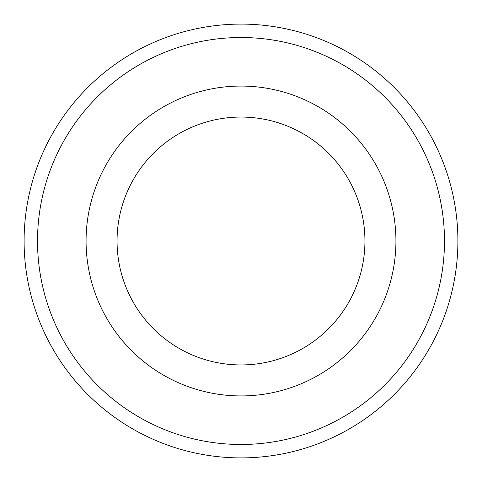 <?xml version="1.0" encoding="UTF-8"?>
<svg xmlns="http://www.w3.org/2000/svg" width="482" height="482" viewBox="0 0 482 482"><rect width="100%" height="100%" fill="white"/><g stroke="black" fill="none" stroke-linecap="round" stroke-linejoin="round"><path stroke-width="0.72" d="M24.1 241A216.9 216.9 0 0 1 241 24.1A216.9 216.9 0 0 1 457.9 241A216.9 216.9 0 0 1 241 457.9A216.9 216.9 0 0 1 24.1 241M364.94 241A123.94 123.94 0 0 0 179.027 133.665A123.94 123.94 0 0 0 179.027 348.335A123.94 123.94 0 0 0 364.94 241M37.518 241A203.482 203.482 0 0 1 342.744 64.781A203.482 203.482 0 0 1 342.744 417.219A203.482 203.482 0 0 1 37.518 241M241 395.927A154.927 154.927 0 0 1 106.829 163.537A154.927 154.927 0 0 1 375.171 163.537A154.927 154.927 0 0 1 241 395.927"/></g></svg>
